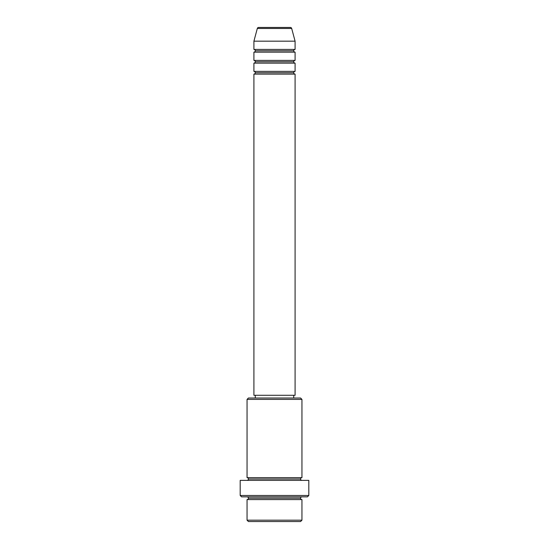 <?xml version="1.0" encoding="UTF-8"?>
<svg xmlns="http://www.w3.org/2000/svg" width="549" height="549" viewBox="0 0 549 549"><rect width="100%" height="100%" fill="white"/><g stroke="black" fill="none" stroke-linecap="round" stroke-linejoin="round"><path stroke-width="0.82" d="M295.088 49.41L295.088 41.175L291.684 28.466A1.373 1.373 0 0 0 290.359 27.45L258.641 27.45A1.373 1.373 0 0 0 257.316 28.466L291.684 28.466A1.373 1.373 0 0 0 290.359 27.45L258.641 27.45A1.373 1.373 0 0 0 257.316 28.466L253.913 41.175L295.088 41.175L291.684 28.466L257.316 28.466L253.913 41.175L253.913 49.41A1.373 1.373 0 0 1 255.285 50.782A1.373 1.373 0 0 1 253.913 52.155L253.913 60.39A1.373 1.373 0 0 1 255.285 61.763A1.373 1.373 0 0 1 253.913 63.135L253.913 71.37A1.373 1.373 0 0 1 255.285 72.743A1.373 1.373 0 0 1 253.913 74.115L253.913 395.28L295.088 395.28L295.088 74.115A1.373 1.373 0 0 1 293.715 72.743L255.285 72.743A1.373 1.373 0 0 0 253.913 71.37L295.088 71.37L295.088 63.135A1.373 1.373 0 0 1 293.715 61.763L255.285 61.763A1.373 1.373 0 0 0 253.913 60.39L295.088 60.39L295.088 52.155A1.373 1.373 0 0 1 293.715 50.782L255.285 50.782A1.373 1.373 0 0 0 253.913 49.41L295.088 49.41L295.088 41.175L253.913 41.175L253.913 49.41L295.088 49.41A1.373 1.373 0 0 0 293.715 50.782A1.373 1.373 0 0 0 295.088 52.155L253.913 52.155A1.373 1.373 0 0 0 255.285 50.782L293.715 50.782M247.05 520.178L248.423 521.55L300.577 521.55L301.95 520.178L247.05 520.178L301.95 520.178L301.95 499.59A1.373 1.373 0 0 1 300.577 498.218A1.373 1.373 0 0 1 301.95 496.845A1.373 1.373 0 0 0 300.577 498.218L248.423 498.218A1.373 1.373 0 0 1 247.05 499.59L247.05 520.178L247.05 499.59A1.373 1.373 0 0 0 248.423 498.218A1.373 1.373 0 0 0 247.05 496.845A1.373 1.373 0 0 1 248.423 498.218L300.577 498.218A1.373 1.373 0 0 0 301.95 499.59L247.05 499.59L301.95 499.59L301.95 520.178L300.577 521.55L248.423 521.55L247.05 520.178M301.95 399.398L300.577 398.025L248.423 398.025L247.05 399.398L301.95 399.398L247.05 399.398L247.05 477.63A1.373 1.373 0 0 1 248.423 479.002A1.373 1.373 0 0 1 247.05 480.375A1.373 1.373 0 0 0 248.423 479.002L300.577 479.002A1.373 1.373 0 0 1 301.95 477.63L301.95 399.398L301.95 477.63A1.373 1.373 0 0 0 300.577 479.002A1.373 1.373 0 0 0 301.95 480.375A1.373 1.373 0 0 1 300.577 479.002L248.423 479.002A1.373 1.373 0 0 0 247.05 477.63L301.95 477.63L247.05 477.63L247.05 399.398L248.423 398.025L300.577 398.025L301.95 399.398M240.188 495.473L241.56 496.845L307.44 496.845L308.812 495.473L240.188 495.473L308.812 495.473L308.812 480.375L240.188 480.375L240.188 495.473L240.188 480.375L308.812 480.375L308.812 495.473L307.44 496.845L241.56 496.845L240.188 495.473M295.088 71.37L253.913 71.37L253.913 63.135L295.088 63.135L253.913 63.135A1.373 1.373 0 0 0 255.285 61.763L293.715 61.763A1.373 1.373 0 0 0 295.088 63.135L295.088 71.37A1.373 1.373 0 0 0 293.715 72.743A1.373 1.373 0 0 0 295.088 74.115L253.913 74.115A1.373 1.373 0 0 0 255.285 72.743L293.715 72.743M293.715 398.025L293.715 395.28L293.715 398.025M255.285 395.28L255.285 398.025L255.285 395.28M295.088 60.39L253.913 60.39L253.913 52.155L295.088 52.155L295.088 60.39A1.373 1.373 0 0 0 293.715 61.763M295.088 395.28L253.913 395.28L253.913 74.115L295.088 74.115L295.088 395.28"/></g></svg>
